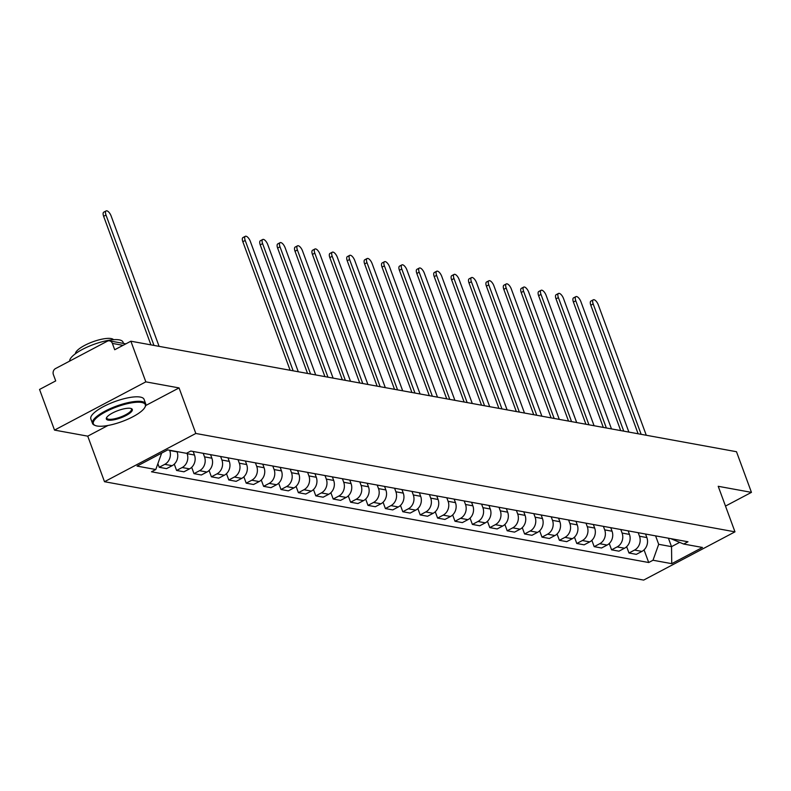<?xml version="1.0" encoding="UTF-8"?>
<svg xmlns="http://www.w3.org/2000/svg" width="791" height="791" viewBox="0 0 791 791"><rect width="100%" height="100%" fill="white"/><g stroke="black" fill="none" stroke-linecap="round" stroke-linejoin="round"><path stroke-width="1.19" d="M145.831 381.855L54.51 430.096L87.742 436.157L104.501 481.709L643.656 580.09L734.977 531.849L195.822 433.468L179.063 387.916L145.831 381.855L130.871 341.208L736.49 451.72L751.45 492.368L718.218 486.297L734.977 531.849M54.51 430.096L39.55 389.449L55.716 380.906L53.383 374.578A4.538 3.925 -79.7 0 1 55.538 368.557L107.22 341.257A4.538 3.925 -79.7 0 1 109.544 340.881L125.858 343.858M725.485 506.082L751.45 492.368M123.02 345.351L112.381 343.413L114.705 349.741L130.871 341.208M112.381 343.413A4.538 3.925 -79.7 0 0 109.544 340.881M169.62 450.237L169.719 450.514A10.431 9.037 100.3 0 1 164.775 464.347L159.209 467.283L166.565 468.628L172.141 465.691A10.431 9.037 -79.7 0 0 177.085 451.859L176.976 451.582M157.874 463.674L159.209 467.283M186.903 453.085L187.121 453.688A10.431 9.037 100.3 0 1 182.177 467.521L176.601 470.467L183.967 471.802L189.533 468.865A10.431 9.037 -79.7 0 0 194.477 455.033L193.172 451.483M174.277 464.139L176.601 470.467M203.218 453.312L204.513 456.862A10.431 9.037 100.3 0 1 199.569 470.694L194.003 473.641L201.369 474.986L206.935 472.039A10.431 9.037 -79.7 0 0 211.879 458.207L210.574 454.657M191.679 467.313L194.003 473.641M220.61 456.496L221.915 460.036A10.431 9.037 100.3 0 1 216.971 473.868L211.405 476.815L218.761 478.16L224.337 475.213A10.431 9.037 -79.7 0 0 229.281 461.38L227.976 457.831M209.071 470.487L211.405 476.815M238.012 459.67L239.317 463.21A10.431 9.037 100.3 0 1 234.373 477.042L228.797 479.989L236.163 481.333L241.73 478.387A10.431 9.037 -79.7 0 0 246.673 464.554L245.378 461.015M226.473 473.661L228.797 479.989M255.414 462.844L256.719 466.383A10.431 9.037 100.3 0 1 251.775 480.216L246.199 483.163L253.565 484.507L259.132 481.561A10.431 9.037 -79.7 0 0 264.075 467.728L262.77 464.188M243.875 476.844L246.199 483.163M272.806 466.018L274.111 469.557A10.431 9.037 100.3 0 1 269.167 483.39L263.601 486.336L270.957 487.681L276.534 484.735A10.431 9.037 -79.7 0 0 281.477 470.902L280.172 467.362M261.277 480.018L263.601 486.336M290.208 469.192L291.513 472.731A10.431 9.037 100.3 0 1 286.569 486.574L281.003 489.51L288.359 490.855L293.926 487.909A10.431 9.037 -79.7 0 0 298.879 474.076L297.574 470.536M278.669 483.192L281.003 489.51M307.61 472.365L308.915 475.915A10.431 9.037 100.3 0 1 303.971 489.748L298.395 492.684L305.761 494.029L311.328 491.092A10.431 9.037 -79.7 0 0 316.271 477.25L314.966 473.71M296.071 486.366L298.395 492.684M325.012 475.539L326.307 479.089A10.431 9.037 100.3 0 1 321.364 492.922L315.797 495.858L323.153 497.203L328.73 494.266A10.431 9.037 -79.7 0 0 333.673 480.424L332.368 476.884M313.473 489.54L315.797 495.858M342.404 478.713L343.709 482.263A10.431 9.037 100.3 0 1 338.766 496.095L333.199 499.032L340.555 500.377L346.132 497.44A10.431 9.037 -79.7 0 0 351.075 483.608L349.77 480.058M330.865 492.714L333.199 499.032M359.806 481.887L361.111 485.437A10.431 9.037 100.3 0 1 356.168 499.269L350.591 502.216L357.957 503.551L363.524 500.614A10.431 9.037 -79.7 0 0 368.468 486.781L367.162 483.232M348.267 495.888L350.591 502.216M377.208 485.071L378.513 488.611A10.431 9.037 100.3 0 1 373.57 502.443L367.993 505.39L375.359 506.734L380.926 503.788A10.431 9.037 -79.7 0 0 385.87 489.955L384.564 486.406M365.669 499.062L367.993 505.39M394.6 488.245L395.905 491.784A10.431 9.037 100.3 0 1 390.962 505.617L385.395 508.564L392.751 509.908L398.328 506.962A10.431 9.037 -79.7 0 0 403.272 493.129L401.966 489.58M383.071 502.236L385.395 508.564M412.002 491.419L413.307 494.958A10.431 9.037 100.3 0 1 408.364 508.791L402.797 511.737L410.153 513.082L415.72 510.136A10.431 9.037 -79.7 0 0 420.664 496.303L419.368 492.763M400.464 505.409L402.797 511.737M429.404 494.593L430.709 498.132A10.431 9.037 100.3 0 1 425.766 511.965L420.189 514.911L427.555 516.256L433.122 513.31A10.431 9.037 -79.7 0 0 438.066 499.477L436.761 495.937M417.866 508.593L420.189 514.911M446.806 497.766L448.101 501.306A10.431 9.037 100.3 0 1 443.158 515.149L437.591 518.085L444.947 519.43L450.524 516.483A10.431 9.037 -79.7 0 0 455.468 502.651L454.163 499.111M435.268 511.767L437.591 518.085M464.198 500.94L465.504 504.48A10.431 9.037 100.3 0 1 460.56 518.323L454.993 521.259L462.349 522.604L467.926 519.657A10.431 9.037 -79.7 0 0 472.87 505.825L471.565 502.285M452.66 514.941L454.993 521.259M481.6 504.114L482.905 507.664A10.431 9.037 100.3 0 1 477.962 521.496L472.385 524.433L479.751 525.778L485.318 522.841A10.431 9.037 -79.7 0 0 490.262 508.999L488.957 505.459M470.062 518.115L472.385 524.433M499.002 507.288L500.308 510.838A10.431 9.037 100.3 0 1 495.354 524.67L489.787 527.607L497.153 528.952L502.72 526.015A10.431 9.037 -79.7 0 0 507.664 512.182L506.359 508.633M487.464 521.289L489.787 527.607M516.394 510.462L517.7 514.012A10.431 9.037 100.3 0 1 512.756 527.844L507.189 530.791L514.545 532.125L520.122 529.189A10.431 9.037 -79.7 0 0 525.066 515.356L523.761 511.807M504.866 524.463L507.189 530.791M533.796 513.636L535.102 517.185A10.431 9.037 100.3 0 1 530.158 531.018L524.591 533.965L531.947 535.299L537.514 532.363A10.431 9.037 -79.7 0 0 542.458 518.53L541.163 514.981M522.258 527.637L524.591 533.965M551.198 516.82L552.504 520.359A10.431 9.037 100.3 0 1 547.56 534.192L541.983 537.138L549.35 538.483L554.916 535.537A10.431 9.037 -79.7 0 0 559.86 521.704L558.555 518.154M539.66 530.81L541.983 537.138M568.6 519.994L569.896 523.533A10.431 9.037 100.3 0 1 564.952 537.366L559.385 540.312L566.742 541.657L572.318 538.711A10.431 9.037 -79.7 0 0 577.262 524.878L575.957 521.338M557.062 533.984L559.385 540.312M585.993 523.167L587.298 526.707A10.431 9.037 100.3 0 1 582.354 540.54L576.787 543.486L584.144 544.831L589.72 541.884A10.431 9.037 -79.7 0 0 594.664 528.052L593.359 524.512M574.454 537.158L576.787 543.486M603.395 526.341L604.7 529.881A10.431 9.037 100.3 0 1 599.756 543.714L594.179 546.66L601.546 548.005L607.112 545.058A10.431 9.037 -79.7 0 0 612.056 531.226L610.751 527.686M591.856 540.342L594.179 546.66M620.797 529.515L622.102 533.055A10.431 9.037 100.3 0 1 617.148 546.897L611.581 549.834L618.948 551.179L624.514 548.232A10.431 9.037 -79.7 0 0 629.458 534.4L628.153 530.86M609.258 543.516L611.581 549.834M638.189 532.689L639.494 536.229A10.431 9.037 100.3 0 1 634.55 550.071L628.983 553.008L636.34 554.353L641.916 551.406A10.431 9.037 -79.7 0 0 646.86 537.573L645.555 534.034M626.65 546.69L628.983 553.008M161.483 453.579L155.787 469.518L137.051 466.107L167.732 449.891L186.468 453.312L190.769 451.048L687.982 541.776L683.681 544.04L702.428 547.461L671.737 563.667L653 560.246L658.695 544.307L671.529 546.65L679.657 542.359M155.787 469.518L151.496 471.792L648.709 562.52L653 560.246M104.501 481.709L195.822 433.468M87.742 436.157L107.972 425.479M145.732 405.526L179.063 387.916M668.415 538.206L671.529 546.65L671.737 563.667M655.591 535.863L658.695 544.307M644.052 549.864L648.709 562.52M670.738 538.631L683.681 544.04M150.933 344.866L103.631 216.309A5.221 2.155 -117.8 0 1 103.759 212.166L106.132 210.91A5.221 2.155 62.2 0 0 106.004 215.053L153.978 345.42M159.1 346.359L111.136 215.992A5.221 2.155 62.2 0 0 106.132 210.91M97.046 426.003A27.675 7.791 159.8 0 0 123.93 420.822A27.675 7.791 159.8 0 0 144.951 407.246A27.675 7.791 159.8 0 0 141.619 402.461A27.675 7.791 159.8 0 0 107.408 410.895A27.675 7.791 159.8 0 0 95.296 425.518A27.675 7.791 159.8 0 0 97.046 426.003M95.296 425.518L94.475 425.182A28.347 7.979 -20.2 0 1 92.498 423.412A28.347 7.979 -20.2 0 1 110.552 408.482A28.347 7.979 -20.2 0 1 141.935 401.561A28.347 7.979 -20.2 0 1 145.712 403.835A28.347 7.979 -20.2 0 1 145.356 406.455L144.951 407.246M108.189 420.12A13.833 3.896 -20.2 0 1 106.528 417.727A13.833 3.896 -20.2 0 1 117.038 410.944A13.833 3.896 -20.2 0 1 130.475 408.354A13.833 3.896 -20.2 0 1 131.355 408.601A13.833 3.896 -20.2 0 1 125.294 415.908A13.833 3.896 -20.2 0 1 108.189 420.12M106.775 417.322A13.16 3.698 159.8 0 0 106.765 418.162A13.16 3.698 159.8 0 0 108.515 419.22A13.16 3.698 159.8 0 0 123.08 416.007A13.16 3.698 159.8 0 0 131.454 409.085A13.16 3.698 159.8 0 0 130.901 408.443M69.667 361.091A28.347 7.979 -20.2 0 1 88.869 346.349A28.347 7.979 -20.2 0 1 119.243 339.873A28.347 7.979 -20.2 0 1 123.02 342.147L123.485 343.423M75.422 353.725A20.418 5.745 -20.2 0 1 89.413 343.146A20.418 5.745 -20.2 0 1 111.116 338.558A20.418 5.745 -20.2 0 1 113.558 339.695M92.498 423.412L90.846 418.923A28.347 7.979 -20.2 0 1 108.891 403.983A28.347 7.979 -20.2 0 1 140.284 397.072A28.347 7.979 -20.2 0 1 144.061 399.336L145.712 403.835M290.129 370.267L242.827 241.71A5.221 2.155 -117.8 0 1 242.956 237.557L245.329 236.311A5.221 2.155 62.2 0 0 245.2 240.454L293.164 370.821M298.296 371.76L250.332 241.384A5.221 2.155 62.2 0 0 245.329 236.311M307.531 373.441L260.229 244.884A5.221 2.155 -117.8 0 1 260.358 240.741L262.731 239.485A5.221 2.155 62.2 0 0 262.602 243.628L310.566 373.995M315.698 374.934L267.734 244.567A5.221 2.155 62.2 0 0 262.731 239.485M324.923 376.615L277.621 248.058A5.221 2.155 -117.8 0 1 277.75 243.915L280.123 242.659A5.221 2.155 62.2 0 0 279.994 246.802L327.968 377.169M333.1 378.108L285.126 247.741A5.221 2.155 62.2 0 0 280.123 242.659M342.325 379.789L295.023 251.231A5.221 2.155 -117.8 0 1 295.152 247.089L297.525 245.833A5.221 2.155 62.2 0 0 297.396 249.976L345.36 380.342M350.492 381.282L302.528 250.915A5.221 2.155 62.2 0 0 297.525 245.833M359.727 382.963L312.425 254.405A5.221 2.155 -117.8 0 1 312.554 250.263L314.927 249.007A5.221 2.155 62.2 0 0 314.798 253.15L362.762 383.526M367.894 384.456L319.93 254.089A5.221 2.155 62.2 0 0 314.927 249.007M377.119 386.146L329.817 257.579A5.221 2.155 -117.8 0 1 329.946 253.436L332.329 252.181A5.221 2.155 62.2 0 0 332.2 256.324L380.164 386.7M385.296 387.63L337.322 257.263A5.221 2.155 62.2 0 0 332.329 252.181M394.521 389.32L347.219 260.753A5.221 2.155 -117.8 0 1 347.348 256.61L349.721 255.355A5.221 2.155 62.2 0 0 349.592 259.497L397.557 389.874M402.688 390.803L354.724 260.437A5.221 2.155 62.2 0 0 349.721 255.355M411.923 392.494L364.621 263.927A5.221 2.155 -117.8 0 1 364.75 259.784L367.123 258.528A5.221 2.155 62.2 0 0 366.994 262.681L414.959 393.048M420.09 393.987L372.126 263.611A5.221 2.155 62.2 0 0 367.123 258.528M429.315 395.668L382.023 267.101A5.221 2.155 -117.8 0 1 382.152 262.958L384.525 261.702A5.221 2.155 62.2 0 0 384.396 265.855L432.361 396.222M437.492 397.161L389.528 266.785A5.221 2.155 62.2 0 0 384.525 261.702M446.717 398.842L399.415 270.285A5.221 2.155 -117.8 0 1 399.544 266.132L401.917 264.886A5.221 2.155 62.2 0 0 401.788 269.029L449.763 399.396M454.894 400.335L406.92 269.958A5.221 2.155 62.2 0 0 401.917 264.886M464.119 402.016L416.817 273.459A5.221 2.155 -117.8 0 1 416.946 269.306L419.319 268.06A5.221 2.155 62.2 0 0 419.19 272.203L467.155 402.57M472.286 403.509L424.322 273.142A5.221 2.155 62.2 0 0 419.319 268.06M481.521 405.19L434.219 276.632A5.221 2.155 -117.8 0 1 434.348 272.49L436.721 271.234A5.221 2.155 62.2 0 0 436.592 275.377L484.557 405.743M489.688 406.683L441.724 276.316A5.221 2.155 62.2 0 0 436.721 271.234M498.913 408.364L451.612 279.806A5.221 2.155 -117.8 0 1 451.74 275.663L454.123 274.408A5.221 2.155 62.2 0 0 453.994 278.551L501.959 408.917M507.09 409.857L459.116 279.49A5.221 2.155 62.2 0 0 454.123 274.408M516.315 411.538L469.014 282.98A5.221 2.155 -117.8 0 1 469.142 278.837L471.515 277.582A5.221 2.155 62.2 0 0 471.387 281.725L519.351 412.091M524.482 413.031L476.518 282.664A5.221 2.155 62.2 0 0 471.515 277.582M533.717 414.711L486.416 286.154A5.221 2.155 -117.8 0 1 486.544 282.011L488.917 280.756A5.221 2.155 62.2 0 0 488.789 284.898L536.753 415.275M541.884 416.204L493.92 285.838A5.221 2.155 62.2 0 0 488.917 280.756M551.109 417.895L503.808 289.328A5.221 2.155 -117.8 0 1 503.936 285.185L506.319 283.929A5.221 2.155 62.2 0 0 506.191 288.072L554.155 418.449M559.286 419.378L511.322 289.012A5.221 2.155 62.2 0 0 506.319 283.929M568.511 421.069L521.21 292.502A5.221 2.155 -117.8 0 1 521.338 288.359L523.711 287.103A5.221 2.155 62.2 0 0 523.583 291.246L571.557 421.623M576.679 422.552L528.714 292.186A5.221 2.155 62.2 0 0 523.711 287.103M585.913 424.243L538.612 295.676A5.221 2.155 -117.8 0 1 538.74 291.533L541.113 290.277A5.221 2.155 62.2 0 0 540.985 294.43L588.949 424.797M594.081 425.736L546.116 295.359A5.221 2.155 62.2 0 0 541.113 290.277M603.315 427.417L556.014 298.86A5.221 2.155 -117.8 0 1 556.142 294.707L558.515 293.451A5.221 2.155 62.2 0 0 558.387 297.604L606.351 427.971M611.483 428.91L563.518 298.533A5.221 2.155 62.2 0 0 558.515 293.451M620.708 430.591L573.406 302.033A5.221 2.155 -117.8 0 1 573.534 297.881L575.907 296.635A5.221 2.155 62.2 0 0 575.779 300.778L623.753 431.144M628.885 432.084L580.91 301.707A5.221 2.155 62.2 0 0 575.907 296.635M638.11 433.765L590.808 305.207A5.221 2.155 -117.8 0 1 590.936 301.064L593.309 299.809A5.221 2.155 62.2 0 0 593.181 303.952L641.145 434.318M646.277 435.258L598.312 304.891A5.221 2.155 62.2 0 0 593.309 299.809M646.86 537.573L639.494 536.229M629.458 534.4L622.102 533.055M612.056 531.226L604.7 529.881M594.664 528.052L587.298 526.707M577.262 524.878L569.896 523.533M559.86 521.704L552.504 520.359M542.458 518.53L535.102 517.185M525.066 515.356L517.7 514.012M507.664 512.182L500.308 510.838M490.262 508.999L482.905 507.664M472.87 505.825L465.504 504.48M455.468 502.651L448.101 501.306M438.066 499.477L430.709 498.132M420.664 496.303L413.307 494.958M403.272 493.129L395.905 491.784M385.87 489.955L378.513 488.611M368.468 486.781L361.111 485.437M351.075 483.608L343.709 482.263M333.673 480.424L326.307 479.089M316.271 477.25L308.915 475.915M298.879 474.076L291.513 472.731M281.477 470.902L274.111 469.557M264.075 467.728L256.719 466.383M246.673 464.554L239.317 463.21M229.281 461.38L221.915 460.036M211.879 458.207L204.513 456.862M194.477 455.033L187.121 453.688M177.085 451.859L169.719 450.514M624.514 548.232L617.148 546.897M607.112 545.058L599.756 543.714M589.72 541.884L582.354 540.54M572.318 538.711L564.952 537.366M554.916 535.537L547.56 534.192M537.514 532.363L530.158 531.018M520.122 529.189L512.756 527.844M502.72 526.015L495.354 524.67M485.318 522.841L477.962 521.496M467.926 519.657L460.56 518.323M450.524 516.483L443.158 515.149M433.122 513.31L425.766 511.965M415.72 510.136L408.364 508.791M398.328 506.962L390.962 505.617M380.926 503.788L373.57 502.443M363.524 500.614L356.168 499.269M346.132 497.44L338.766 496.095M328.73 494.266L321.364 492.922M311.328 491.092L303.971 489.748M293.926 487.909L286.569 486.574M276.534 484.735L269.167 483.39M259.132 481.561L251.775 480.216M241.73 478.387L234.373 477.042M224.337 475.213L216.971 473.868M206.935 472.039L199.569 470.694M189.533 468.865L182.177 467.521M172.141 465.691L164.775 464.347M641.916 551.406L634.55 550.071M106.004 215.053L103.631 216.309M245.2 240.454L242.827 241.71M262.602 243.628L260.229 244.884M279.994 246.802L277.621 248.058M297.396 249.976L295.023 251.231M314.798 253.15L312.425 254.405M332.2 256.324L329.817 257.579M349.592 259.497L347.219 260.753M366.994 262.681L364.621 263.927M384.396 265.855L382.023 267.101M401.788 269.029L399.415 270.285M419.19 272.203L416.817 273.459M436.592 275.377L434.219 276.632M453.994 278.551L451.612 279.806M471.387 281.725L469.014 282.98M488.789 284.898L486.416 286.154M506.191 288.072L503.808 289.328M523.583 291.246L521.21 292.502M540.985 294.43L538.612 295.676M558.387 297.604L556.014 298.86M575.779 300.778L573.406 302.033M593.181 303.952L590.808 305.207"/></g></svg>
